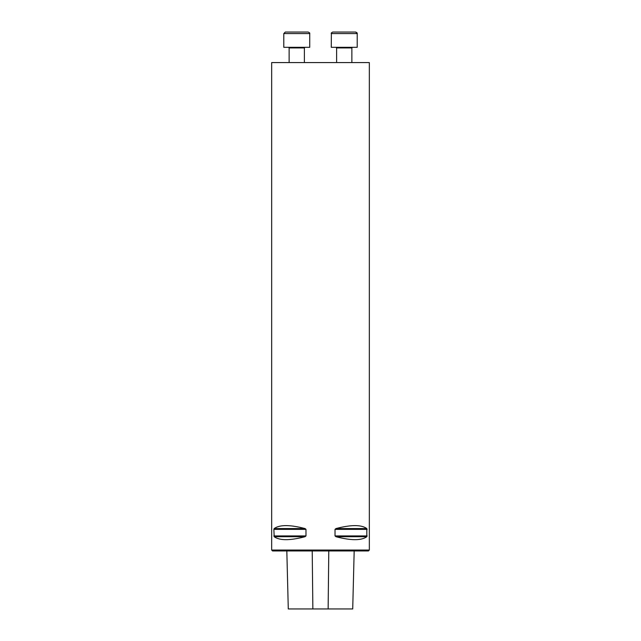 <?xml version="1.0" encoding="UTF-8"?>
<svg xmlns="http://www.w3.org/2000/svg" width="641" height="641" viewBox="0 0 641 641"><rect width="100%" height="100%" fill="white"/><g stroke="black" fill="none" stroke-linecap="round" stroke-linejoin="round"><path stroke-width="0.96" d="M369.336 550.042L271.664 550.042L271.664 62.578L369.336 62.578L369.336 550.042L368.423 550.956L272.577 550.956L271.664 550.042M335.972 528.561L335.964 528.561C351.068 524.626 361.356 524.626 366.82 528.561L366.82 536.717C361.356 540.651 351.068 540.651 335.972 536.717L335.019 535.924L335.019 529.354L335.972 528.561L366.82 528.561M273.867 529.354L274.18 528.561C279.644 524.626 289.932 524.626 305.028 528.561L305.981 529.354L305.981 535.924L305.028 536.717C289.932 540.651 279.644 540.651 274.18 536.717L273.867 529.354L305.981 529.354M305.028 536.717L274.18 536.717M286.823 550.956L288.282 608.95L352.718 608.95L354.177 550.956M290.782 32.05L296.759 32.05M285.309 32.05L308.201 32.05L285.309 32.05L283.787 33.572L283.787 47.314L309.731 47.314L309.731 33.572L283.787 33.572M289.131 62.578L289.131 47.923L288.514 47.314M344.241 32.05L355.691 32.05L357.213 33.572L331.269 33.572C330.98 33.164 331.493 32.651 332.799 32.05L344.241 32.05M331.373 33.028L331.269 47.314L357.213 47.314L357.213 33.572C357.502 33.164 356.989 32.651 355.691 32.05M351.869 47.923L352.486 47.314L351.869 47.923L351.869 62.578L351.869 47.923L336.613 47.923L336.004 47.314L336.613 47.923L336.613 62.578M312.864 608.95L312.215 550.956M328.136 608.95L328.785 550.956M273.867 535.924L305.981 535.924M274.18 528.561L305.028 528.561M335.019 529.354L367.133 529.354M335.019 535.924L367.133 535.924M335.972 536.717L366.82 536.717M304.387 62.578L304.387 47.923L289.131 47.923M309.731 33.572C310.02 33.164 309.507 32.651 308.201 32.05M304.387 47.923L304.996 47.314M357.213 47.314L357.213 33.572"/></g></svg>
